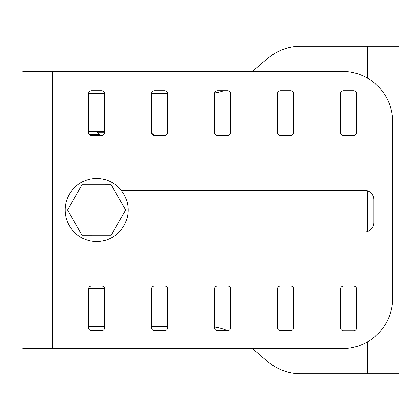 <?xml version="1.0" encoding="UTF-8"?>
<svg xmlns="http://www.w3.org/2000/svg" width="420" height="420" viewBox="0 0 420 420"><rect width="100%" height="100%" fill="white"/><g stroke="black" fill="none" stroke-linecap="round" stroke-linejoin="round"><path stroke-width="0.63" d="M111.174 235.19L125.717 209.99L111.164 184.795L82.068 184.8L67.52 210L82.073 235.195L111.174 235.19M96.621 178.5A31.5 31.5 0 0 1 128.116 209.995A31.5 31.5 0 0 1 96.621 241.495A31.5 31.5 0 0 1 65.121 209.995A31.5 31.5 0 0 1 96.621 178.5M252.252 348.59L268.433 362.093A50.395 50.395 0 0 0 300.72 373.79L399 373.79L399 46.211L300.72 46.211A50.395 50.395 0 0 0 268.433 57.907L252.252 71.411M214.531 92.972A50.395 50.395 0 0 0 223.949 90.72M167.753 93.455L151.431 93.455M154.523 135.445A15.75 15.75 0 0 0 151.567 133.287M167.779 326.545L151.741 326.545L151.741 287.747M227.682 330.734A50.395 50.395 0 0 0 214.4 327.007M399 46.211L399 373.79M104.758 93.455L104.491 93.455L104.491 131.255L104.785 131.255M104.491 131.255L88.746 131.255L88.746 93.455L104.491 93.455M151.4 326.545L151.741 326.545M104.491 326.545L88.746 326.545L88.746 288.745L104.491 288.745L104.491 326.545L104.806 326.545M104.78 288.745L104.491 288.745M21 98.254L21 164.026M21 72.014L25.221 71.411L52.5 71.411L52.5 348.59L25.221 348.59L21 347.986L21 72.014M21 82.289L21 91.975M52.427 348.59L342.279 348.59A50.395 50.395 0 0 0 392.679 298.195L392.679 121.805A50.395 50.395 0 0 0 342.279 71.411L52.5 71.411M356.769 327.642L356.769 289.28A3.166 3.166 0 0 0 353.619 286.099L343.539 286.099A3.166 3.166 0 0 0 340.389 289.28L340.389 327.642A3.166 3.166 0 0 0 343.539 330.824L353.619 330.824A3.166 3.166 0 0 0 356.769 327.642M293.774 289.186L293.774 327.553A3.166 3.166 0 0 1 290.624 330.734L280.544 330.734A3.166 3.166 0 0 1 277.394 327.553L277.394 289.186A3.166 3.166 0 0 1 280.544 286.004L290.624 286.004A3.166 3.166 0 0 1 293.774 289.186M230.78 289.186L230.78 327.553A3.166 3.166 0 0 1 227.63 330.734L217.549 330.734A3.166 3.166 0 0 1 214.4 327.553L214.4 289.186A3.166 3.166 0 0 1 217.549 286.004L227.63 286.004A3.166 3.166 0 0 1 230.78 289.186M167.779 289.186L167.779 327.553A3.166 3.166 0 0 1 164.63 330.734L154.549 330.734A3.166 3.166 0 0 1 151.4 327.553L151.4 289.186A3.166 3.166 0 0 1 154.549 286.004L164.63 286.004A3.166 3.166 0 0 1 167.779 289.186M104.806 289.186L104.806 327.553A3.166 3.166 0 0 1 101.661 330.734L91.581 330.734A3.166 3.166 0 0 1 88.431 327.553L88.431 289.186A3.166 3.166 0 0 1 91.581 286.004L101.661 286.004A3.166 3.166 0 0 1 104.806 289.186M119.201 231.956L364.439 231.956A9.45 9.45 0 0 0 373.889 222.506L373.889 199.7A9.45 9.45 0 0 0 364.439 190.255L121.16 190.255M230.78 93.902L230.78 132.263A3.166 3.166 0 0 1 227.63 135.445L217.549 135.445A3.166 3.166 0 0 1 214.4 132.263L214.4 93.902A3.166 3.166 0 0 1 217.549 90.72L227.63 90.72A3.166 3.166 0 0 1 230.78 93.902M293.774 132.263L293.774 93.902A3.166 3.166 0 0 0 290.624 90.72L280.544 90.72A3.166 3.166 0 0 0 277.394 93.902L277.394 132.263A3.166 3.166 0 0 0 280.544 135.445L290.624 135.445A3.166 3.166 0 0 0 293.774 132.263M167.779 132.263L167.779 93.902A3.166 3.166 0 0 0 164.63 90.72L154.549 90.72A3.166 3.166 0 0 0 151.4 93.902L151.4 132.263A3.166 3.166 0 0 0 154.549 135.445L164.63 135.445A3.166 3.166 0 0 0 167.779 132.263M104.785 132.263L104.785 93.902A3.166 3.166 0 0 0 101.635 90.72L91.555 90.72A3.166 3.166 0 0 0 88.405 93.902L88.405 132.263A3.166 3.166 0 0 0 91.555 135.445L101.635 135.445A3.166 3.166 0 0 0 104.785 132.263M356.769 132.263L356.769 93.902A3.166 3.166 0 0 0 353.619 90.72L343.539 90.72A3.166 3.166 0 0 0 340.389 93.902L340.389 132.263A3.166 3.166 0 0 0 343.539 135.445L353.619 135.445A3.166 3.166 0 0 0 356.769 132.263M89.114 134.274L99.43 134.274L99.43 135.445M96.411 131.255L99.43 134.274M88.405 131.124L88.746 131.124L88.405 131.124M104.785 132.2L97.356 132.2L104.785 132.2M88.431 289.69L88.746 289.69M367.5 373.79L367.5 341.828M367.5 231.446L367.5 190.764M367.5 78.172L367.5 46.211M151.741 133.387L151.741 93.455"/></g></svg>
